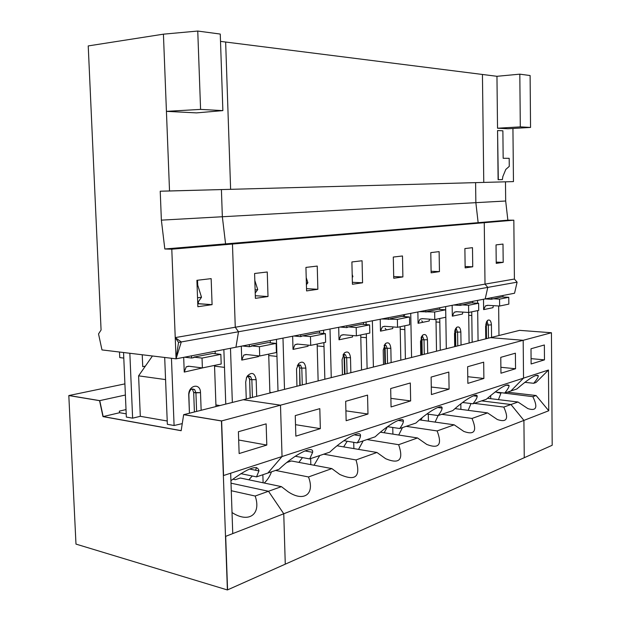 <?xml version="1.0" encoding="UTF-8"?>
<svg xmlns="http://www.w3.org/2000/svg" width="621" height="621" viewBox="0 0 621 621"><rect width="100%" height="100%" fill="white"/><g stroke="black" fill="none" stroke-linecap="round" stroke-linejoin="round"><path stroke-width="0.93" d="M176.061 358.829L101.976 349.918L98.537 333.927L101.976 349.918L176.061 358.829L485.195 298.926L487.788 287.391L485.017 284.131L175.231 337.599L176.061 358.829L235.941 347.224L238.503 331.754L235.266 327.236L232.464 244.037L171.792 249.184L175.231 337.599L181.278 341.938L176.061 358.829L178.53 342.427L175.231 337.599L235.266 327.236M505.478 181.821L505.68 201.01L475.857 202.663L475.601 182.636L475.857 202.663L478.147 222.667L484.256 222.691L485.017 284.131L484.256 222.691L171.792 249.184L175.231 337.599M497.53 128.221L520.305 126.878L530.544 127.437L507.97 128.757L497.53 128.221L496.955 76.298L482.439 74.466L483.767 182.411L513.458 181.604L512.938 128.462M178.53 342.427L487.788 287.391L485.195 298.926L514.545 293.236L517.107 282.167L514.405 279.054L513.831 220.183L484.256 222.691L478.147 222.667L164.821 248.99L171.792 249.184L164.821 248.99L161.375 220.137L164.821 248.99L225.57 243.882L232.464 244.037M505.68 201.01L507.862 220.168L513.831 220.183M502.381 179.593L498.104 179.694L497.561 130.573L498.306 179.686L502.381 179.593L502.855 176.543L505.805 169.417L509.267 166.374L509.181 158.324L503.165 158.285L502.878 130.806L497.763 130.557M507.862 220.168L478.147 222.667L475.857 202.663L161.375 220.137L160.226 191.206L161.375 220.137L222.349 216.745L225.57 243.882M514.405 279.054L485.017 284.131L487.788 287.391L517.107 282.167M496.233 263.366L496.032 244.891L502.994 244.069L503.196 262.357L496.233 263.366M520.305 126.878L519.816 74.163L496.955 76.298M519.816 74.163L530.117 75.537L530.544 127.437M471.743 311.843L472.154 342.256M502.925 295.487L502.94 296.993M491.343 297.731L491.366 299.283L501.706 296.931L508.77 297.304L508.84 304.119L499.633 306.029L487.563 305.315L485.482 305.866L483.635 309.631L483.503 299.252M485.125 298.934L491.366 299.283M496.226 262.147L503.196 262.357M468.723 315.289L471.797 315.491M486.026 323.106L486.336 324.876L485.715 324.558M486.499 338.655L486.336 324.876L488.3 325.016L488.455 338.166M498.973 335.526L498.647 305.974M478.069 340.774L477.681 310.601M477.588 303.219L477.549 300.409M492.445 298.74L499.556 299.128L508.77 297.304M485.762 338.841L485.606 326.242L487.71 320.289C489.829 319.334 491.071 320.871 491.421 324.892L491.568 337.382M544.47 359.87L531.118 363.968L530.994 348.769L544.361 344.981L544.47 359.87L531.079 358.635M490.52 337.645L519.56 330.356L551.44 332.74L523.185 340.292L490.52 337.645L183.832 414.626L221.627 420.922L223.552 475.523L523.534 378.127L510.819 391.013L516.858 388.971C529.356 378.243 536.505 373.842 538.298 375.783C538.353 377.102 536.816 379.61 533.695 383.289L536.008 382.505L548.475 370.031L523.534 378.127L523.185 340.292L490.52 337.645M551.44 332.74L552.185 445.273L524.256 457.716L523.914 420.401L548.754 410.745L548.475 370.031M487.415 398.286L517.984 402.004L510.959 404.519L523.914 420.401L510.959 404.519L481.585 400.879L510.959 404.519L503.778 407.089C509.057 418.655 506.915 422.8 497.343 419.517L487.547 412.895L472.007 418.453L441.772 414.323M483.635 309.631L492.95 307.682L493.361 305.664M499.556 299.128L499.633 306.029M486.406 322.074L487.213 322.167L488.3 325.016L491.421 324.892M533.695 383.289L524.838 382.326M517.984 402.004L527.85 408.595C536.404 411.366 538.073 407.399 532.849 396.687L536.109 395.523L548.754 410.745M497.739 392.278L532.849 396.687M536.109 395.523L507.341 392.185M498.453 399.629L500.922 393.202L497.064 392.503M490.714 398.69L490.675 395.492M129.843 353.271L132.622 418.166L140.307 416.303L167.22 420.999L140.307 416.303L132.622 418.166L126.342 417.056L123.548 352.511L126.342 417.056L132.622 418.166L129.843 353.271M138.599 375.845L140.307 416.303L138.599 375.845L165.566 379.594L138.599 375.845L152.432 355.988L138.599 375.845M142.729 366.662L142.232 354.762L142.729 366.662L145.353 366.149L142.729 366.662M98.537 333.927L101.076 330.007L88.229 45.923L101.076 330.007L98.537 333.927M163.424 34.171L169.525 190.996L160.226 191.206L230.616 189.327L225.648 42.034L220.509 41.382L482.439 74.466L483.767 182.411L169.525 190.996L166.428 111.361L196.523 112.89L222.869 110.616L220.261 34.062L197.757 31.05L200.583 109.397L166.428 111.361L163.424 34.171L88.229 45.923L163.424 34.171L197.757 31.05M221.41 189.584L222.349 216.745M197.866 306.72L196.896 280.319L211.156 278.635L212.087 304.655L197.866 306.72L196.896 280.319L211.156 278.635L212.087 304.655L197.866 306.72M181.278 341.938L238.503 331.754M200.583 109.397L222.869 110.616M197.757 303.754L212.087 304.655L198.394 303.661L198.324 301.783L198.394 303.661L197.757 303.754M197.711 285.109L197.532 280.242L197.711 285.109M189.428 413.221L188.753 395.391C188.116 385.144 200.451 382.427 200.505 392.658L201.15 410.279L200.505 392.658L195.925 392.868L196.616 411.42L195.925 392.868L194.707 389.678L195.925 392.868L193.682 392.542L200.505 392.658C200.451 382.427 188.116 385.144 188.753 395.391L188.869 394.506C189.599 389.67 191.54 388.063 194.707 389.678C191.54 388.063 189.599 389.67 188.869 394.506L189.428 413.221M181.169 430.632L103.171 416.567L99.756 400.63L69.001 395.515L124.906 383.879L68.815 395.554L75.979 544.097L227.387 589.95L221.441 420.968L183.645 414.673L243.238 399.714L280.498 405.179L221.441 420.968M99.756 400.63L125.388 395.026L99.562 400.669L68.815 395.554M280.498 405.179L282.043 456.536L230.67 473.218L232.751 533.594L283.758 513.769L285.272 564.163L227.387 589.95M239.139 453.547L238.402 431.727L266.137 423.864L266.805 445.063L239.139 453.547L238.402 431.727L266.137 423.864L266.805 445.063L238.681 440.01L266.805 445.063L239.139 453.547M283.758 513.769L268.489 491.265L255.169 496.032C261.472 514.087 249.114 523.697 232.029 512.542C249.114 523.697 261.472 514.087 255.169 496.032L231.276 490.73L255.169 496.032L281.422 486.639L288.128 491.778C304.181 502.498 315.072 493.85 308.482 476.959L275.584 470.439M231.012 483.185L268.489 491.265M295.262 456.249L309.716 458.919L312.635 452.305C313.892 444.659 294.711 454.168 279.039 469.274L256.512 476.881L240.808 473.644L256.512 476.881L258.949 470.928L256.512 476.881L267.915 473.031L282.043 456.536M258.949 470.928C257.894 464.399 248.555 467.652 230.927 480.693C248.555 467.652 257.894 464.399 258.949 470.928L249.502 469.026L258.949 470.928M202.384 367.927L221.192 364.015L220.851 354.35L221.192 364.015L202.384 367.927L188.543 366.196L186.207 366.848L188.543 366.196L202.384 367.927L202.027 358.084L220.851 354.35L212.716 353.442L220.851 354.35L202.027 358.084L202.384 367.927M184.251 372.08L186.207 366.848L184.251 372.08L183.684 357.347L184.251 372.08L203.098 367.779L184.251 372.08M197.54 297.785L201.515 297.249L196.981 282.78L201.515 297.249L197.719 302.652L201.515 297.249L197.54 297.785M119.752 357.58L123.789 358.084L119.752 357.58L119.504 352.022L119.752 357.58M103.171 416.567L119.659 412.709L119.317 411.141L126.024 409.581L119.317 411.141L119.659 412.709L126.21 413.85L119.659 412.709L102.977 416.613L181.161 430.718L183.645 414.673M194.412 411.971L193.682 392.542L192.463 389.351L193.682 392.542L194.412 411.971M192.013 388.979L194.707 389.678L192.013 388.979M193.861 357.129L202.027 358.084L193.861 357.129L193.876 357.595L191.648 358.03L193.876 357.595L193.861 357.129L212.716 353.442L193.861 357.129M99.562 400.669L102.977 416.613M182.256 423.615L174.09 425.509L171.45 358.27L174.09 425.509L167.352 424.314L174.09 425.509L182.256 423.615M215.984 406.553L214.524 365.404L215.984 406.553M214.214 353.605L215.215 353.411L215.138 351.253L215.215 353.411L214.214 353.605M184.522 357.184L191.648 358.03L191.571 355.825L191.648 358.03L184.522 357.184M164.689 357.463L167.352 424.314L164.689 357.463M460.898 409.394L460.821 403.836M468.18 410.349L471.005 403.549M435.08 422.094L438.147 415.55M428.42 421.147L428.296 414.199M420.828 420.068L422.327 417.529M419.501 419.874L454.199 424.826L463.817 431.424C474.576 435.344 477.308 431.021 472.007 418.453M462.591 402.486L472.954 403.797C475.787 400.258 477.192 397.743 477.176 396.268C477.37 392.286 464.733 399.652 452.779 410.605L438.131 415.558L426.883 414.005M434.785 319.536L445.8 317.246L445.684 309.801L434.661 311.99L434.785 319.536L422.148 318.635L419.982 319.21L418.073 323.3L417.871 311.967M406.188 426.34L437.122 430.935L454.199 424.826M467.629 366.732L483.681 362.183L483.883 378.461L467.861 383.374L467.629 366.732M420.766 355.158L420.518 341.403L422.808 335.006C425.424 333.656 426.969 335.247 427.458 339.788L427.69 353.419M421.403 336.939L422.839 336.924L424.019 339.935L424.275 354.273M483.883 378.461L467.768 376.706M418.073 323.3L429.204 320.987L429.476 319.155M421.721 320.809L422.885 322.299M422.233 354.785L421.97 339.757L427.458 339.788M421.271 337.242L421.97 339.757L421.302 339.26L421.581 354.948M419.4 311.672L434.661 311.99M427.217 311.494L438.286 309.328L445.684 309.801M436.516 351.207L435.989 319.287M411.568 357.463L410.737 313.349M400.211 329.239L404.83 329.611M439.645 309.421L439.73 307.737M404.543 314.552L404.582 316.625M404.76 325.784L405.397 359.016M421.131 337.591L421.302 339.26M431.129 272.829L430.788 252.615L439.125 251.629L439.451 271.618L431.129 272.829M431.098 271.299L439.451 271.618M425.89 310.415L425.921 312.107M398.721 435.026L402.455 427.605M392.899 434.126L392.759 427.473M384.158 432.767L387.457 426.712M380.417 432.185L417.514 437.952L426.782 444.442C438.946 449.169 442.393 444.667 437.122 430.935M438.131 415.558C440.763 412.134 442.09 409.643 442.098 408.09C442.439 403.471 428.606 411.296 415.907 423.056L399.722 428.521L387.504 426.681M397.533 327.29L409.658 324.767L409.511 316.974L397.378 319.373L397.533 327.29L384.616 326.273L382.412 326.871L380.479 331.148L380.223 319.264M367.034 439.559L398.651 444.698L417.514 437.952M431.114 377.087L448.82 372.072L449.084 389.134L431.416 394.56L431.114 377.087M383.514 364.504L383.211 350.097L385.563 343.483C388.498 341.829 390.252 343.444 390.842 348.319L391.129 362.594M384.112 345.524L385.998 345.392L387.225 348.474L387.535 363.495M449.084 389.134L431.285 387.023M380.479 331.148L392.713 328.594L392.907 326.925M385.191 328.346L386.417 329.906M385.455 364.022L385.121 348.272L390.842 348.319M384.197 345.462L385.121 348.272L384.554 347.729L384.896 364.162M381.674 318.984L397.378 319.373M389.763 318.821L401.95 316.438L409.511 316.974M400.817 360.164L400.165 326.747M373.392 367.05L372.375 320.785M360.793 337.195L366.406 337.684M403.34 316.531L403.534 314.746M366.056 322.012L366.111 324.597M366.32 333.795L367.104 368.626M384.267 345.54L384.554 347.729M393.73 278.262L393.303 257.055L402.486 255.968L402.889 276.927L393.73 278.262M393.691 276.539L402.889 276.927M388.304 317.696L388.342 319.473M358.581 449.332L363.176 440.863M353.885 448.533L353.729 442.331M343.724 446.802L347.224 441.244M337.079 445.793L376.939 452.468L385.672 458.717C399.489 464.485 403.813 459.812 398.651 444.698M399.722 428.521C402.129 425.261 403.355 422.823 403.402 421.209C403.945 415.798 388.676 424.127 375.123 436.835L357.16 442.897C359.287 439.854 360.39 437.502 360.49 435.849C361.321 429.453 344.306 438.341 329.767 452.142L309.716 458.919M356.392 335.86L369.805 333.066L369.619 324.876L356.19 327.539L356.392 335.86L343.203 334.703L340.952 335.317L339.004 339.796L338.693 327.314M390.687 388.552L410.31 382.986L410.652 400.925L391.059 406.941L390.687 388.552M342.45 374.812L342.078 359.675L344.43 352.907C347.752 350.818 349.778 352.425 350.5 357.712L350.857 372.701M342.963 355.072L345.431 354.731L346.681 357.882L347.069 373.656M410.652 400.925L390.888 398.356M339.004 339.796L352.518 336.978L352.643 335.534M352.247 276.718L352.891 276.632L352.2 274.567M352.262 277.416L352.891 276.632M344.95 374.184L344.546 357.657L350.5 357.712M343.467 354.669L344.546 357.657L344.088 357.052L344.515 374.3M340.044 327.05L346.844 327.609L348.428 326.902L356.19 327.539M348.428 326.902L361.903 324.271L369.619 324.876M361.546 370.023L360.747 334.952M331.257 377.622L330.007 328.998M317.207 345.92L323.999 346.58M363.316 324.379L363.65 322.478M323.572 330.24L323.657 333.485M323.898 342.629L324.853 379.229M345.431 354.731L343.708 354.56M343.863 355.158L344.088 357.052M352.425 284.263L351.897 261.961L362.066 260.758L362.563 282.788L352.425 284.263M352.379 282.299L362.563 282.788M346.805 325.738L346.844 327.609M314.016 465.238L319.753 455.527M310.834 464.64L310.671 458.593M298.88 462.389L302.474 457.584M286.817 462.474L291.451 460.984L331.847 468.599L339.749 474.428C355.53 481.539 360.948 476.718 356.012 459.951L323.727 454.184M357.16 442.897L343.871 440.693M310.71 345.369L325.629 342.264L325.404 333.632L310.469 336.598L310.71 345.369L297.273 344.057L294.991 344.686L293.027 349.39L292.646 336.233M345.672 401.313L367.554 395.111L367.981 414.021L346.145 420.72L345.672 401.313M296.947 386.239L296.535 368.921L298.724 363.51C302.528 360.731 304.911 362.268 305.85 368.113L306.285 383.887M297.312 365.8L300.533 365.101L301.806 368.292L302.28 384.896M367.981 414.021L345.905 410.846M293.027 349.39L308.039 346.262L308.094 345.113M306.355 282.966L307.892 282.757L306.215 277.672M306.409 284.682L307.892 282.757M300.122 385.439L299.632 368.043L305.85 368.113M298.375 364.869L299.632 368.043L299.834 385.509M293.873 336L300.797 336.636L302.551 335.876L310.469 336.598M302.551 335.876L317.533 332.941L325.404 333.632M318.138 380.914L317.152 344.026M284.503 389.359L282.982 338.111M268.746 355.53L276.958 356.423M318.977 333.073L319.52 332.965L319.466 331.04M276.446 339.376L278.006 390.989M299.19 365.986L299.322 367.36M269.887 392.363L271.594 392.596M306.58 290.923L305.928 267.41L317.238 266.067L317.859 289.285L306.58 290.923M306.518 288.664L317.859 289.285M300.743 334.665L300.797 336.636M264.22 483.029C267.333 480.227 269.755 476.493 271.486 471.828M263.11 482.796L262.854 474.739M248.835 479.8L252.281 476.012M255.534 470.237L256.558 467.52M232.852 479.187L235.266 479.699L240.327 478.015L281.422 486.639M259.702 355.988L276.399 352.518L276.128 343.397L259.415 346.712L259.702 355.988L246.048 354.49L243.727 355.127L241.763 360.087L241.297 346.184M295.254 415.604L319.807 408.649L320.343 428.637L295.852 436.152L295.254 415.604M246.258 398.961L245.699 382.125L246.537 377.715C247.833 375.961 249.184 375.612 250.597 376.668L251.862 379.889L252.429 397.409M246.312 378.111L247.298 376.062C251.753 371.637 254.703 372.848 256.155 379.695L256.69 396.338M320.343 428.637L295.518 424.663M241.763 360.087L258.53 356.586L258.538 355.864M255.122 289.945L257.738 289.588L254.82 280.506M255.215 293.003L257.738 289.588M250.247 397.96L249.65 379.602L256.155 379.695M248.198 376.233L249.65 379.602L250.139 397.983M242.353 345.982L249.394 346.712L251.373 346.324L251.358 345.881L259.415 346.712M251.358 345.881L268.109 342.606L276.128 343.397M269.902 393.023L268.699 354.117M232.339 402.455L230.484 348.28M214.548 366.149L224.484 367.368M269.584 342.753L270.329 342.606L270.267 340.572M223.863 349.561L225.765 404.1M249.021 376.054L249.161 376.489M249.495 378.437L249.518 378.833M215.929 404.954L219.919 405.567M255.386 298.359L254.594 273.488L267.255 271.99L268.008 296.527L255.386 298.359M255.301 295.728L268.008 296.527M249.331 344.632L249.394 346.712M225.687 536.342L227.573 589.872L524.256 457.716L523.914 420.401L225.687 536.342M465.152 267.884L464.881 248.579L472.488 247.678L472.744 266.782L465.152 267.884M505.936 385.191L509.104 385.548C509.142 386.945 507.668 389.46 504.679 393.085L510.819 391.013L523.534 378.127L523.185 340.292L221.627 420.922M500.953 373.221L500.774 357.339L515.391 353.194L515.546 368.75L500.953 373.221M472.954 403.797L486.282 399.295C499.579 387.853 507.186 383.273 509.104 385.548M455.014 408.618L487.547 412.895M376.939 452.468L356.012 459.951M331.847 468.599L308.482 476.959M439.753 318.503L440.266 350.26M455.053 346.549L454.789 330.83M472.728 301.34L472.744 302.932M460.091 303.785L460.114 305.408L471.409 302.854L478.628 303.273L478.721 310.384L468.669 312.479L456.319 311.68L454.199 312.239L452.321 316.159L452.158 305.322M453.734 305.02L460.114 305.408M465.129 266.525L472.744 266.782M436.027 321.965L439.815 322.237M455.084 329.829L455.566 331.987L454.828 331.536M455.783 346.371L455.566 331.987L457.576 332.142L457.778 345.866M469.103 343.025L468.684 312.479M446.313 348.746L445.653 306.588M461.294 304.833L468.576 305.268L478.628 303.273M454.704 346.634L454.51 333.485L456.714 327.314C459.059 326.18 460.44 327.748 460.852 332.01L461.038 345.051M515.546 368.75L500.883 367.283M452.321 316.159L462.482 314.04L462.824 312.099M468.576 305.268L468.669 312.479M455.356 329.161L456.443 329.215L457.576 332.142L460.852 332.01M504.679 393.085L495.108 391.967M474.25 403.363L503.778 407.089M486.39 322.113L487.213 322.167M488.036 305.346L485.482 305.866M486.693 321.515L487.71 320.289M535.589 375.503L538.298 375.783M189.087 366.266L186.207 366.848L189.087 366.266M473.435 395.818L477.176 396.268M421.543 336.66L422.808 335.006M422.645 318.666L419.982 319.21M421.612 336.823L422.839 336.924M421.853 338.701L421.147 337.552M437.665 407.508L442.098 408.09M384.166 345.423L385.563 343.483M385.129 326.312L382.412 326.871M384.539 345.253L385.998 345.392M385.074 347.613L384.469 346.627M398.1 420.44L403.402 421.209M343.033 355.002L344.43 352.907M343.724 334.75L340.952 335.317M344.539 357.556L344.081 356.881M354.102 434.824L360.49 435.849M297.521 365.544L298.724 363.51M297.801 344.112L294.991 344.686M298.398 364.853L300.533 365.101M304.888 450.916L312.635 452.305M246.537 377.715L247.298 376.062M246.584 354.544L243.727 355.127M248.384 376.388L250.597 376.668M455.395 330.659L455.007 330.054M455.403 329.138L456.443 329.215M456.808 311.711L454.199 312.239M455.573 328.726L456.714 327.314"/></g></svg>
